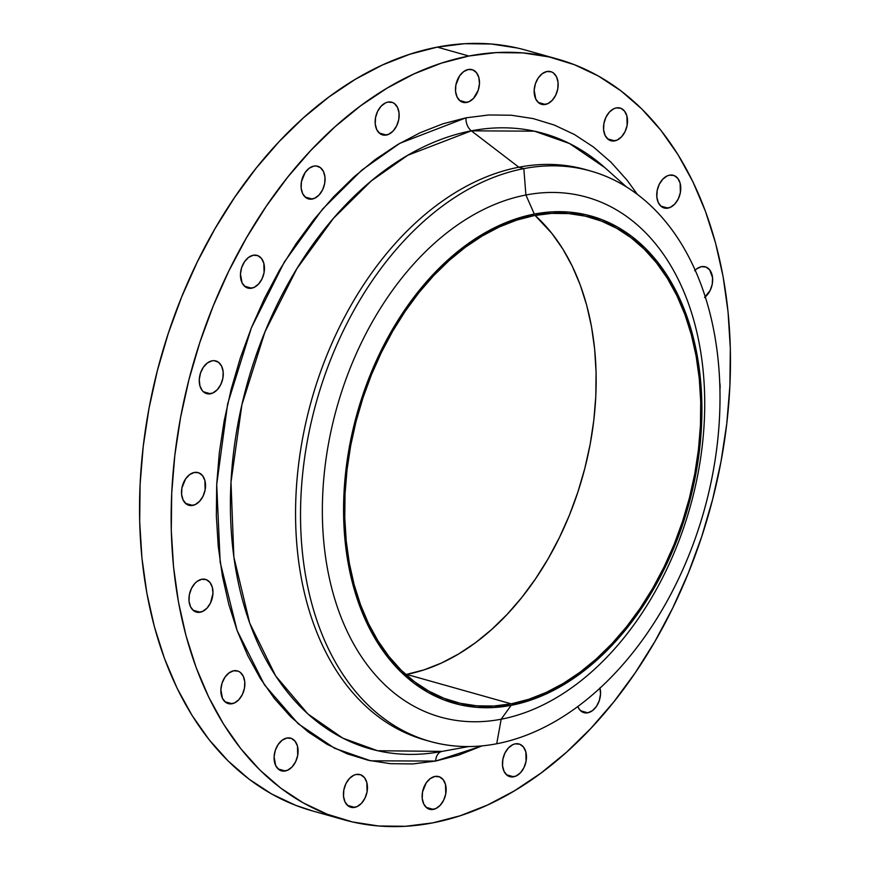 <?xml version="1.0" encoding="UTF-8"?>
<svg xmlns="http://www.w3.org/2000/svg" width="870" height="870" viewBox="0 0 870 870"><rect width="100%" height="100%" fill="white"/><g stroke="black" fill="none" stroke-linecap="round" stroke-linejoin="round"><path stroke-width="1.3" d="M441.764 751.452A12.343 8.58 -100.9 0 0 435.642 761.065L370.696 760.815L334.591 748.276L298.214 723.764L264.458 684.853L237.108 630.532L220.175 562.27L216.706 484.481L227.635 403.93L251.386 327.838L284.403 261.903L322.476 209.181L361.855 170.085L399.819 143.311L465.972 117.831A12.343 8.58 -100.9 0 0 471.344 130.837L407.802 155.262L371.349 180.884L333.504 218.272L296.866 268.71L264.991 331.818L241.903 404.757L230.996 482.143L233.867 557.083L249.712 623.127L275.649 675.914L307.904 713.965L342.813 738.151L377.569 750.734L442.08 751.386M599.985 688.105A16.976 11.538 -74.3 0 1 587.772 712.802L580.616 710.79L587.772 712.802A16.976 11.538 -74.3 0 1 583.944 712.66A16.976 11.538 -74.3 0 1 577.756 706.527L579.518 709.605L583.237 712.432L587.772 712.802L592.416 710.659L596.483 706.342L599.332 700.502L600.539 694.021L599.93 687.887M695.195 270.157A16.976 11.538 -74.3 0 1 701.427 266.666L696.783 268.808L694.63 270.733M667.975 208.115A16.976 11.538 -74.3 0 1 664.147 207.984A16.976 11.538 -74.3 0 1 657.046 191.226A16.976 11.538 -74.3 0 1 669.53 175.164L667.17 175.925L662.733 179.22L659.21 184.407L657.144 190.682L656.839 197.12L658.351 202.71L661.439 206.625L665.648 208.245L670.335 207.343L674.772 204.058L678.295 198.871L680.362 192.585L680.133 183.2L677.784 178.361L674.065 175.533L669.53 175.164A16.976 11.538 -74.3 0 1 673.358 175.294A16.976 11.538 -74.3 0 1 680.46 192.052A16.976 11.538 -74.3 0 1 667.975 208.115L660.819 206.103L667.975 208.115M614.742 140.864A16.976 11.538 -74.3 0 1 610.925 140.733A16.976 11.538 -74.3 0 1 603.813 123.975A16.976 11.538 -74.3 0 1 616.297 107.913L613.937 108.685L609.5 111.969L605.977 117.156L603.91 123.442L603.606 129.869L605.118 135.459L608.217 139.374L612.415 140.994L617.102 140.103L621.539 136.807L625.062 131.62L627.129 125.345L626.9 115.949L624.551 111.11L620.832 108.282L616.297 107.913A16.976 11.538 -74.3 0 1 620.125 108.054A16.976 11.538 -74.3 0 1 627.226 124.801A16.976 11.538 -74.3 0 1 614.742 140.864L607.586 138.852L614.742 140.864M545.392 104.454A16.976 11.538 -74.3 0 1 541.564 104.324A16.976 11.538 -74.3 0 1 534.463 87.565A16.976 11.538 -74.3 0 1 546.936 71.503L542.293 73.645L538.236 77.963L535.387 83.803L534.169 90.284L535.757 99.049L538.856 102.965L543.065 104.585L547.741 103.693L552.178 100.398L555.702 95.211L557.779 88.936L558.072 82.498L556.572 76.908L553.472 73.004L551.471 71.873L546.936 71.503A16.976 11.538 -74.3 0 1 550.764 71.644A16.976 11.538 -74.3 0 1 557.866 88.392A16.976 11.538 -74.3 0 1 545.392 104.454L538.236 102.442L545.392 104.454M466.701 102.453A16.976 11.538 -74.3 0 1 462.873 102.312A16.976 11.538 -74.3 0 1 455.771 85.564A16.976 11.538 -74.3 0 1 468.245 69.502L463.601 71.634L459.545 75.951L455.858 85.021L455.565 91.448L457.065 97.048L460.165 100.953L464.373 102.584L469.05 101.681L473.487 98.397L478.261 90.143L479.468 83.672L478.848 77.539L476.499 72.689L472.78 69.872L468.245 69.502A16.976 11.538 -74.3 0 1 472.073 69.633A16.976 11.538 -74.3 0 1 479.174 86.391A16.976 11.538 -74.3 0 1 466.701 102.453L459.545 100.431L466.701 102.453M386.378 135.046A16.976 11.538 -74.3 0 1 382.55 134.904A16.976 11.538 -74.3 0 1 375.448 118.157A16.976 11.538 -74.3 0 1 387.933 102.094L385.573 102.856L381.136 106.151L377.613 111.338L375.535 117.613L375.242 124.051L376.753 129.641L379.842 133.545L384.051 135.176L388.727 134.274L393.164 130.989L396.687 125.802L398.764 119.516L399.069 113.089L397.557 107.499L394.458 103.584L392.457 102.464L387.933 102.094A16.976 11.538 -74.3 0 1 391.75 102.225A16.976 11.538 -74.3 0 1 398.851 118.983A16.976 11.538 -74.3 0 1 386.378 135.046L379.222 133.034L386.378 135.046M312.286 199.045A16.976 11.538 -74.3 0 1 308.458 198.915A16.976 11.538 -74.3 0 1 301.357 182.156A16.976 11.538 -74.3 0 1 313.842 166.105L309.187 168.236L305.131 172.554L301.444 181.623L301.15 188.05L302.651 193.651L305.751 197.555L309.959 199.186L314.635 198.284L319.072 194.989L322.596 189.812L324.673 183.526L324.978 177.099L323.466 171.499L320.367 167.595L316.158 165.963L313.842 166.105A16.976 11.538 -74.3 0 1 317.659 166.235A16.976 11.538 -74.3 0 1 324.76 182.994A16.976 11.538 -74.3 0 1 312.286 199.045L305.131 197.033L312.286 199.045M251.669 288.198A16.976 11.538 -74.3 0 1 247.852 288.068A16.976 11.538 -74.3 0 1 240.751 271.309A16.976 11.538 -74.3 0 1 253.224 255.247L248.581 257.389L244.524 261.707L241.664 267.547L240.457 274.028L242.045 282.793L245.144 286.708L249.353 288.329L254.029 287.437L258.466 284.142L261.99 278.955L264.067 272.68L263.827 263.284L261.478 258.444L257.759 255.617L253.224 255.247A16.976 11.538 -74.3 0 1 257.052 255.388A16.976 11.538 -74.3 0 1 264.154 272.136A16.976 11.538 -74.3 0 1 251.669 288.198L244.513 286.187L251.669 288.198M210.486 393.773A16.976 11.538 -74.3 0 1 206.658 393.631A16.976 11.538 -74.3 0 1 199.556 376.873A16.976 11.538 -74.3 0 1 212.041 360.822L207.386 362.953L203.33 367.271L200.481 373.121L199.263 379.603L199.882 385.725L202.231 390.576L203.95 392.272L208.158 393.903L212.835 393.001L217.272 389.706L220.795 384.529L222.872 378.243L223.177 371.816L221.665 366.226L218.566 362.312L214.357 360.68L212.041 360.822A16.976 11.538 -74.3 0 1 215.858 360.952A16.976 11.538 -74.3 0 1 222.959 377.71A16.976 11.538 -74.3 0 1 210.486 393.773L203.33 391.75L210.486 393.773M192.738 505.416A16.976 11.538 -74.3 0 1 188.92 505.285A16.976 11.538 -74.3 0 1 181.808 488.527A16.976 11.538 -74.3 0 1 194.293 472.464L189.649 474.607L185.582 478.924L181.906 487.994L181.602 494.421L183.113 500.022L186.202 503.926L190.41 505.557L195.097 504.654L199.534 501.359L203.058 496.183L205.124 489.897L204.896 480.512L202.547 475.662L198.828 472.845L194.293 472.464A16.976 11.538 -74.3 0 1 198.121 472.606A16.976 11.538 -74.3 0 1 205.222 489.364A16.976 11.538 -74.3 0 1 192.738 505.416L185.582 503.404L192.738 505.416M200.176 612.23A16.976 11.538 -74.3 0 1 196.359 612.088A16.976 11.538 -74.3 0 1 189.258 595.341A16.976 11.538 -74.3 0 1 201.731 579.279L197.088 581.41L194.945 583.335L191.422 588.522L189.345 594.797L189.04 601.224L190.552 606.825L193.651 610.729L197.86 612.36L202.536 611.458L206.973 608.173L210.496 602.986L212.954 593.449L212.334 587.315L209.985 582.476L206.266 579.648L201.731 579.279A16.976 11.538 -74.3 0 1 205.559 579.409A16.976 11.538 -74.3 0 1 212.661 596.168A16.976 11.538 -74.3 0 1 200.176 612.23L193.02 610.218L200.176 612.23M232.083 703.732A16.976 11.538 -74.3 0 1 228.255 703.602A16.976 11.538 -74.3 0 1 221.154 686.843A16.976 11.538 -74.3 0 1 233.628 670.781L228.984 672.923L224.928 677.241L222.078 683.091L220.86 689.562L222.448 698.327L225.547 702.242L229.756 703.873L234.432 702.971L238.869 699.676L242.393 694.499L244.47 688.213L244.764 681.786L243.263 676.186L240.163 672.282L238.162 671.151L233.628 670.781A16.976 11.538 -74.3 0 1 237.456 670.922A16.976 11.538 -74.3 0 1 244.557 687.67A16.976 11.538 -74.3 0 1 232.083 703.732L224.928 701.72L232.083 703.732M285.306 770.983A16.976 11.538 -74.3 0 1 281.488 770.853A16.976 11.538 -74.3 0 1 274.387 754.094A16.976 11.538 -74.3 0 1 286.861 738.032L282.217 740.174L278.161 744.492L275.301 750.332L274.093 756.813L275.681 765.578L278.781 769.493L282.989 771.114L287.665 770.222L292.103 766.927L295.626 761.739L297.703 755.464L297.464 746.068L295.115 741.229L291.396 738.402L286.861 738.032A16.976 11.538 -74.3 0 1 290.689 738.173A16.976 11.538 -74.3 0 1 297.79 754.921A16.976 11.538 -74.3 0 1 285.306 770.983L278.15 768.971L285.306 770.983M354.666 807.393A16.976 11.538 -74.3 0 1 350.838 807.262A16.976 11.538 -74.3 0 1 343.737 790.504A16.976 11.538 -74.3 0 1 356.221 774.441L353.862 775.213L349.425 778.498L345.901 783.685L343.835 789.971L343.53 796.398L345.042 801.988L348.13 805.903L352.339 807.523L357.026 806.631L361.463 803.336L364.987 798.149L367.053 791.874L366.825 782.478L364.476 777.639L360.745 774.811L356.221 774.441A16.976 11.538 -74.3 0 1 360.039 774.583A16.976 11.538 -74.3 0 1 367.151 791.33A16.976 11.538 -74.3 0 1 354.666 807.393L347.511 805.381L354.666 807.393M513.681 776.801A16.976 11.538 -74.3 0 1 509.853 776.671A16.976 11.538 -74.3 0 1 502.751 759.912A16.976 11.538 -74.3 0 1 515.236 743.85L512.876 744.622L508.439 747.906L504.915 753.094L502.849 759.379L502.545 765.807L504.056 771.396L507.145 775.311L511.353 776.943L516.03 776.04L520.477 772.745L524.001 767.568L526.067 761.283L525.839 751.897L523.49 747.047L519.76 744.22L515.236 743.85A16.976 11.538 -74.3 0 1 519.053 743.991A16.976 11.538 -74.3 0 1 526.165 760.739A16.976 11.538 -74.3 0 1 513.681 776.801L506.525 774.789L513.681 776.801M433.358 809.404A16.976 11.538 -74.3 0 1 429.53 809.263A16.976 11.538 -74.3 0 1 422.428 792.505A16.976 11.538 -74.3 0 1 434.913 776.453L430.258 778.585L426.202 782.902L422.526 791.972L422.222 798.399L423.733 804L426.822 807.904L431.031 809.535L435.707 808.632L440.155 805.337L443.678 800.161L445.744 793.875L445.516 784.49L443.167 779.64L439.437 776.823L434.913 776.453A16.976 11.538 -74.3 0 1 438.73 776.584A16.976 11.538 -74.3 0 1 445.842 793.342A16.976 11.538 -74.3 0 1 433.358 809.404L426.202 807.382L433.358 809.404M525.904 195L534.321 214.063A253.083 171.956 -74.3 0 1 701.535 425.31A253.083 171.956 -74.3 0 1 511.158 705.342L501.174 719.218A270.059 183.494 105.7 0 0 704.33 420.406A270.059 183.494 105.7 0 0 525.904 195A270.059 183.494 -74.3 0 1 704.33 420.406A270.059 183.494 -74.3 0 1 501.174 719.218L496.716 743.763A296.289 201.318 105.7 0 0 719.588 415.925A296.289 201.318 105.7 0 0 523.838 168.617L525.904 195L523.838 168.617A296.289 201.318 -74.3 0 1 590.567 170.988A296.289 201.318 -74.3 0 1 714.564 463.427A296.289 201.318 -74.3 0 1 496.716 743.763A296.289 201.318 -74.3 0 1 429.976 741.403A296.289 201.318 -74.3 0 1 305.979 448.953A296.289 201.318 -74.3 0 1 523.838 168.617L518.857 167.214L523.838 168.617A296.289 201.318 105.7 0 0 300.955 496.455A296.289 201.318 105.7 0 0 496.716 743.763L501.174 719.218A270.059 183.494 -74.3 0 1 322.748 493.812A270.059 183.494 -74.3 0 1 525.904 195A270.059 183.494 105.7 0 0 322.748 493.812A270.059 183.494 105.7 0 0 501.174 719.218L511.158 705.342A253.083 171.956 -74.3 0 1 343.944 494.095A253.083 171.956 -74.3 0 1 534.321 214.063L525.904 195M590.567 170.988L585.597 169.585A296.289 201.318 105.7 0 0 518.857 167.214A296.289 201.318 -74.3 0 1 588.076 170.302M637.351 194.347L627.063 180.188L611.044 162.266L593.471 147.019L574.537 134.578L554.407 125.084L533.277 118.614L511.353 115.231L488.842 114.97L465.972 117.831A12.343 8.58 79.1 0 0 471.344 130.837L534.419 131.174L569.48 143.506L604.77 167.573A319.681 217.206 105.7 0 0 471.344 130.837L518.857 167.214L471.344 130.837A319.681 217.206 105.7 0 0 230.931 483.35A319.681 217.206 105.7 0 0 440.318 751.713L468.658 746.569M557.866 59.171L526.252 50.275A395.056 268.417 105.7 0 0 437.273 47.121L468.887 56.017A395.056 268.417 -74.3 0 1 557.866 59.171A395.056 268.417 -74.3 0 1 723.198 449.105A395.056 268.417 -74.3 0 1 432.727 822.879L432.727 822.879A395.056 268.417 -74.3 0 1 343.748 819.725A395.056 268.417 -74.3 0 1 178.415 429.791A395.056 268.417 -74.3 0 1 468.887 56.017L437.273 47.121L409.835 54.234L382.485 64.967L355.482 79.213L329.099 96.853L303.576 117.7L279.172 141.571L256.117 168.214L234.639 197.392L214.923 228.81L197.185 262.174L181.58 297.149L168.269 333.417L157.372 370.62L148.998 408.411L143.224 446.397L140.103 484.242L139.678 521.565L141.94 558.018L146.867 593.231L154.425 626.889L164.539 658.644L177.088 688.213L191.987 715.303L209.061 739.641L228.168 761.011L249.103 779.194L271.69 794.016L295.691 805.337L312.417 810.905M511.223 703.841A251.539 170.911 -74.3 0 1 454.575 701.829A251.539 170.911 -74.3 0 1 349.305 453.553A251.539 170.911 -74.3 0 1 534.256 215.564A251.539 170.911 -74.3 0 1 590.904 217.576A251.539 170.911 -74.3 0 1 696.174 465.852A251.539 170.911 -74.3 0 1 511.223 703.841L406.594 674.38L511.223 703.841L528.699 699.317L546.11 692.476L563.303 683.407L580.105 672.173L596.352 658.894L611.893 643.702L626.574 626.737L640.255 608.163L652.804 588.153L664.093 566.914L674.032 544.642L682.504 521.543L689.453 497.857L694.782 473.802L698.458 449.605L700.437 425.517L700.72 401.755L699.273 378.548L696.13 356.124L691.324 334.689L684.886 314.462L676.893 295.637L667.41 278.4L656.535 262.892L644.376 249.298L631.044 237.717L616.656 228.277L601.377 221.067L585.336 216.151L568.697 213.585L551.613 213.389L534.256 215.564L516.78 220.088L499.358 226.929L482.176 235.998L465.374 247.232L449.127 260.511L433.586 275.703L418.905 292.668L405.224 311.242L392.674 331.252L381.375 352.491L371.446 374.763L362.964 397.862L356.026 421.548L350.697 445.603L347.021 469.789L345.031 493.888L344.759 517.65L346.206 540.857L349.349 563.281L354.155 584.716L360.593 604.933L368.586 623.757L378.069 641.005L388.944 656.502L401.103 670.107L414.435 681.688L428.812 691.128L444.102 698.338L460.132 703.254L476.782 705.82L493.866 706.016L511.223 703.841M405.79 674.533A251.539 170.911 105.7 0 0 406.594 674.38A251.539 170.911 105.7 0 0 582.769 476.01A251.539 170.911 105.7 0 0 535.05 215.412L551.906 233.443L562.781 248.94L572.253 266.187L580.257 285.012L586.684 305.229L591.502 326.663L594.645 349.087L596.08 372.295L595.809 396.057L593.829 420.156L590.154 444.342L584.814 468.397L577.876 492.083L569.404 515.181L559.464 537.453L548.165 558.692L535.615 578.702L521.946 597.277L507.264 614.242L491.724 629.434L475.477 642.712L458.675 653.946L441.481 663.016L424.071 669.856L406.594 674.38M517.519 48.046L491.376 44.011L464.547 43.707L437.273 47.121A395.056 268.417 105.7 0 0 146.802 420.895A395.056 268.417 105.7 0 0 312.134 810.829L343.748 819.725M432.727 822.879L405.453 826.293L378.624 825.989L352.48 821.954L327.294 814.244L303.293 802.912L280.716 788.089L259.771 769.906L240.675 748.537L223.59 724.199L208.702 697.109L196.142 667.551L186.039 635.785L178.48 602.127L173.543 566.914L171.281 530.461L171.716 493.138L174.826 455.304L180.601 417.306L188.975 379.527L199.872 342.323L213.193 306.055L228.788 271.07L246.536 237.706L266.242 206.288L287.731 177.11L310.786 150.466L335.189 126.607L360.702 105.748L387.096 88.12L414.087 73.863L441.438 63.129L468.887 56.017L496.15 52.602L522.99 52.907L549.122 56.941L574.309 64.663L598.31 75.984L620.897 90.806L641.832 108.989L660.939 130.359L678.013 154.697L692.911 181.786L705.461 211.356L715.575 243.111L723.133 276.769L728.059 311.982L730.321 348.435L729.897 385.758L726.776 423.603L721.002 461.589L712.628 499.38L701.731 536.583L688.42 572.851L672.814 607.825L655.077 641.19L635.361 672.608L613.883 701.785L590.828 728.429L566.424 752.3L540.901 773.147L514.518 790.786L487.515 805.033L460.165 815.766L432.727 822.879M465.972 117.831L442.95 123.79L420.014 132.795L397.362 144.757L375.231 159.547L353.829 177.034L333.351 197.055L314.016 219.403L295.996 243.872L279.466 270.233L264.589 298.214L251.495 327.555L240.327 357.983L231.192 389.184L224.166 420.873L219.316 452.748L216.706 484.481L216.347 515.79L218.239 546.36L222.383 575.907L228.723 604.128L237.195 630.772L247.732 655.578L260.217 678.295L274.55 698.708L290.569 716.63L308.132 731.887L327.076 744.318L347.206 753.822L368.336 760.293L390.26 763.675L412.761 763.936L435.642 761.065L458.653 755.106L482.078 745.884L435.642 761.065A12.343 8.58 79.1 0 1 441.471 751.528M719.947 389.325L719.751 382.713A16.976 11.538 -74.3 0 1 719.947 389.325M704.526 297.486L710.192 290.384L712.258 284.099L712.563 277.671L709.681 269.863L705.961 267.046L701.427 266.666A16.976 11.538 -74.3 0 1 705.255 266.807A16.976 11.538 -74.3 0 1 712.671 279.738A16.976 11.538 -74.3 0 1 705.298 296.866M427.496 740.674A296.289 201.318 -74.3 0 1 300.705 449.409A296.289 201.318 -74.3 0 1 518.857 167.214A296.289 201.318 105.7 0 0 301.009 447.55A296.289 201.318 105.7 0 0 425.006 740L429.976 741.403M511.158 705.342L493.681 707.527L476.499 707.332L459.751 704.743L443.613 699.806L428.236 692.542L413.772 683.048L400.363 671.401L388.118 657.709L377.178 642.114L367.64 624.769L359.593 605.824L353.122 585.477L348.283 563.923L345.118 541.357L343.672 518.009L343.944 494.095L345.945 469.854L349.642 445.516L355.003 421.308L361.985 397.481L370.522 374.241L380.516 351.828L391.881 330.459L404.506 310.329L418.263 291.646L433.042 274.572L448.67 259.282L465.015 245.927L481.926 234.628L499.217 225.493L516.747 218.62L534.321 214.063L551.787 211.878L568.98 212.073L585.727 214.662L601.866 219.599L617.232 226.852L631.707 236.357L645.116 248.004L657.361 261.685L668.301 277.28L677.839 294.636L685.886 313.581L692.357 333.928L697.196 355.482L700.361 378.048L701.807 401.396L701.535 425.31L699.534 449.551L695.837 473.889L690.475 498.086L683.494 521.924L674.957 545.164L664.963 567.566L653.598 588.946L640.972 609.065L627.205 627.759L612.436 644.833L596.809 660.123L580.453 673.478L563.553 684.777L546.262 693.901L528.732 700.785L511.158 705.342M604.77 167.573L626.259 186.756"/></g></svg>
